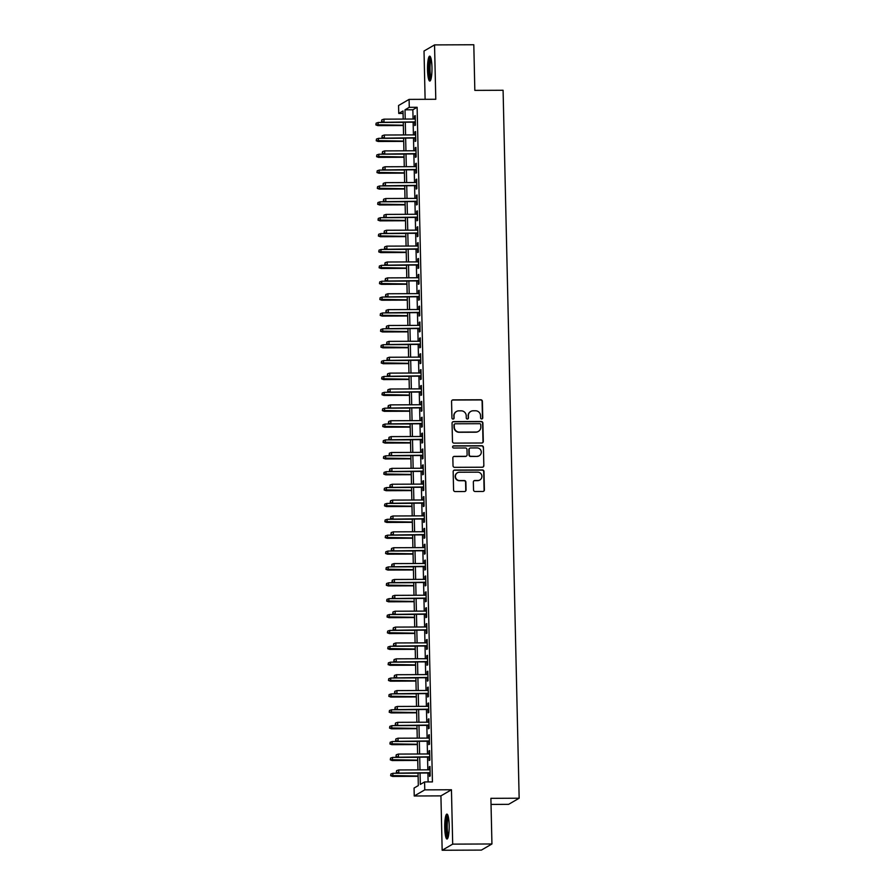 <?xml version="1.0" encoding="UTF-8"?>
<svg xmlns="http://www.w3.org/2000/svg" width="895" height="895" viewBox="0 0 895 895"><rect width="100%" height="100%" fill="white"/><g stroke="black" fill="none" stroke-linecap="round" stroke-linejoin="round"><path stroke-width="1.34" d="M481.711 418.961A1.096 1.074 59.8 0 0 482.763 417.875L482.383 401.318A1.566 1.533 59.8 0 0 480.805 399.763L453.071 399.875A1.566 1.533 59.8 0 0 451.561 401.441L451.941 417.999A1.096 1.074 59.8 0 0 453.575 418.938A1.096 1.074 59.8 0 0 454.101 417.987L454.045 415.851A5.012 4.9 59.8 0 1 458.866 410.839L461.182 410.827A5.012 4.9 59.8 0 1 466.228 415.795L466.273 417.943A1.096 1.074 59.8 0 0 467.906 418.882A1.096 1.074 59.8 0 0 468.432 417.931L468.376 415.783A5.012 4.9 59.8 0 1 473.198 410.783L475.513 410.771A5.012 4.9 59.8 0 1 480.559 415.739L480.604 417.875A1.096 1.074 59.8 0 0 481.711 418.961M482.081 418.894A1.096 1.074 59.8 0 0 482.472 418.032L482.103 401.486A1.566 1.533 59.8 0 0 480.525 399.931L452.781 400.043A1.566 1.533 59.8 0 0 452.176 400.177M453.418 419.017A1.096 1.074 59.8 0 0 453.81 418.155L454.045 415.851M467.749 418.95A1.096 1.074 59.8 0 0 468.141 418.099L468.376 415.783M449.178 825.268A12.452 2.237 -90.2 0 0 446.907 814.103A12.452 2.237 -90.2 0 0 444.737 827.841A12.452 2.237 -90.2 0 0 447.008 839.007A12.452 2.237 -90.2 0 0 449.178 825.268M431.972 67.315A12.452 2.237 -90.2 0 0 429.701 56.161A12.452 2.237 -90.2 0 0 427.53 69.899A12.452 2.237 -90.2 0 0 429.801 81.053A12.452 2.237 -90.2 0 0 431.972 67.315M473.533 489.934A1.566 1.533 59.8 0 0 475.111 491.489L482.886 491.456A1.566 1.533 59.8 0 0 484.396 489.889L483.982 471.508A1.566 1.533 59.8 0 0 482.405 469.953L454.66 470.065A1.566 1.533 59.8 0 0 453.161 471.631L453.575 490.024A1.566 1.533 59.8 0 0 455.152 491.568L464.55 491.534A1.566 1.533 59.8 0 0 466.06 489.968L465.881 482.103A1.566 1.533 59.8 0 0 464.304 480.548L459.638 480.57A4.195 4.106 59.8 0 1 457.434 472.773A4.195 4.106 59.8 0 1 459.448 472.236L477.717 472.157A4.195 4.106 59.8 0 1 479.91 479.944A4.195 4.106 59.8 0 1 477.896 480.492L474.853 480.503A1.566 1.533 59.8 0 0 473.354 482.069L473.533 489.934M491.937 843.974L481.409 850.093L442.164 850.25L452.691 844.13L491.937 843.974L490.896 798.329L519.156 798.217L503.091 90.272L474.831 90.384L473.802 44.75L434.545 44.907L435.787 99.278L409.093 99.39L409.272 107.322L417.126 107.288L432.43 781.906L424.588 781.939L424.767 789.871L414.24 795.991L414.061 788.059L418.323 785.575L418.043 773.034M452.691 844.13L451.449 789.759L424.767 789.871M481.79 443.003A1.566 1.533 59.8 0 0 483.3 441.436L482.875 423.055A1.566 1.533 59.8 0 0 481.297 421.5L453.564 421.612A1.566 1.533 59.8 0 0 452.053 423.178L452.478 441.559A1.566 1.533 59.8 0 0 454.056 443.114L481.79 443.003M483.423 447.276L483.848 465.668A1.566 1.533 59.8 0 1 482.338 467.224L454.604 467.347A1.566 1.533 59.8 0 1 453.027 465.792L452.848 457.927A1.566 1.533 59.8 0 1 454.347 456.361L465.601 456.316A1.566 1.533 59.8 0 0 467.112 454.75L466.989 449.525A1.566 1.533 59.8 0 0 465.411 447.981L453.698 448.026A1.096 1.074 59.8 0 1 453.127 445.99A1.096 1.074 59.8 0 1 453.653 445.844L481.857 445.732A1.566 1.533 59.8 0 1 483.423 447.276L483.848 465.668M434.545 44.907L424.017 51.026L425.114 99.323M414.653 122.179L414.732 125.568L415.437 125.155L415.224 115.634L414.508 116.048L414.575 119.024M415.011 138.054L415.09 141.444L415.795 141.03L415.582 131.509L414.877 131.923L414.944 134.899M415.369 153.929L415.448 157.319L416.164 156.905L415.94 147.384L415.235 147.798L415.302 150.774M415.728 169.804L415.806 173.194L416.522 172.78L416.298 163.248L415.593 163.662L415.66 166.649M416.097 185.668L416.164 189.069L416.88 188.655L416.667 179.123L415.951 179.537L416.018 182.524M416.455 201.543L416.533 204.933L417.238 204.519L417.025 194.998L416.309 195.412L416.376 198.388M416.813 217.418L416.891 220.808L417.596 220.394L417.383 210.873L416.667 211.287L416.746 214.263M417.171 233.293L417.249 236.683L417.965 236.269L417.741 226.748L417.036 227.162L417.104 230.138M417.529 249.168L417.607 252.558L418.323 252.144L418.099 242.623L417.394 243.037L417.462 246.013M417.898 265.043L417.965 268.433L418.681 268.019L418.468 258.487L417.752 258.901L417.82 261.888M418.256 280.918L418.334 284.308L419.039 283.894L418.826 274.362L418.11 274.776L418.178 277.763M418.614 296.782L418.692 300.172L419.397 299.758L419.184 290.237L418.468 290.651L418.547 293.638M418.972 312.657L419.05 316.047L419.766 315.633L419.542 306.112L418.838 306.526L418.905 309.502M419.33 328.532L419.408 331.922L420.124 331.508L419.9 321.987L419.196 322.401L419.263 325.377M419.699 344.407L419.766 347.797L420.482 347.383L420.27 337.862L419.554 338.276L419.621 341.252M420.057 360.282L420.135 363.672L420.84 363.258L420.628 353.738L419.912 354.14L419.979 357.127M420.415 376.157L420.493 379.547L421.198 379.133L420.986 369.601L420.27 370.015L420.348 373.002M420.773 392.021L420.851 395.411L421.567 395.008L421.344 385.476L420.639 385.89L420.706 388.877M421.131 407.896L421.209 411.286L421.925 410.872L421.702 401.352L420.997 401.765L421.064 404.741M421.5 423.771L421.567 427.161L422.283 426.747L422.071 417.227L421.355 417.641L421.422 420.616M421.858 439.646L421.937 443.036L422.641 442.622L422.429 433.102L421.713 433.516L421.78 436.491M422.216 455.521L422.295 458.911L422.999 458.497L422.787 448.977L422.071 449.391L422.149 452.367M422.574 471.397L422.653 474.786L423.369 474.372L423.145 464.841L422.44 465.255L422.507 468.242M422.932 487.26L423.011 490.661L423.727 490.247L423.503 480.716L422.798 481.13L422.865 484.117M423.29 503.135L423.369 506.525L424.085 506.111L423.872 496.591L423.156 497.005L423.223 499.981M423.659 519.01L423.738 522.4L424.443 521.986L424.23 512.466L423.514 512.88L423.581 515.856M424.017 534.886L424.096 538.275L424.801 537.861L424.588 528.341L423.872 528.755L423.939 531.731M424.375 550.761L424.454 554.15L425.17 553.736L424.946 544.216L424.241 544.63L424.308 547.606M424.733 566.636L424.812 570.025L425.528 569.612L425.304 560.08L424.599 560.494L424.666 563.481M425.091 582.5L425.17 585.901L425.886 585.487L425.673 575.955L424.957 576.369L425.024 579.356M425.461 598.375L425.539 601.764L426.244 601.35L426.031 591.83L425.315 592.244L425.382 595.22M425.819 614.25L425.897 617.639L426.602 617.226L426.389 607.705L425.673 608.119L425.74 611.095M426.177 630.125L426.255 633.515L426.971 633.101L426.747 623.58L426.042 623.994L426.109 626.97M426.535 646L426.613 649.39L427.329 648.976L427.105 639.455L426.4 639.869L426.467 642.845M426.893 661.875L426.971 665.265L427.687 664.851L427.474 655.319L426.758 655.733L426.825 658.72M427.262 677.75L427.34 681.14L428.045 680.726L427.832 671.194L427.116 671.608L427.183 674.595M427.62 693.614L427.698 697.004L428.403 696.59L428.19 687.069L427.474 687.483L427.541 690.47M427.978 709.489L428.056 712.879L428.772 712.465L428.548 702.944L427.844 703.358L427.911 706.334M428.336 725.364L428.414 728.754L429.13 728.34L428.906 718.819L428.202 719.233L428.269 722.209M428.694 741.239L428.772 744.629L429.488 744.215L429.276 734.694L428.56 735.108L428.627 738.084M429.063 757.114L429.141 760.504L429.846 760.09L429.634 750.569L428.918 750.972L428.985 753.959M417.126 107.288L412.852 109.772L413.065 119.035M413.132 122.19L413.423 134.91M413.501 138.054L413.781 150.785M413.859 153.929L414.15 166.649M414.217 169.804L414.508 182.524M414.575 185.679L414.866 198.399M414.933 201.554L415.224 214.274M415.302 217.429L415.582 230.149M415.66 233.304L415.951 246.024M416.018 249.168L416.309 261.888M416.376 265.043L416.667 277.763M416.734 280.918L417.025 293.638M417.104 296.793L417.383 309.513M417.462 312.668L417.752 325.388M417.82 328.543L418.11 341.264M418.178 344.407L418.468 357.127M418.536 360.282L418.826 373.002M418.905 376.157L419.184 388.877M419.263 392.032L419.554 404.753M419.621 407.907L419.912 420.628M419.979 423.782L420.27 436.503M420.337 439.646L420.628 452.367M420.706 455.521L420.986 468.242M421.064 471.397L421.355 484.117M421.422 487.272L421.713 499.992M421.78 503.147L422.071 515.867M422.138 519.022L422.429 531.742M422.507 534.886L422.787 547.617M422.865 550.761L423.156 563.481M423.223 566.636L423.514 579.356M423.581 582.511L423.872 595.231M423.939 598.386L424.23 611.106M424.308 614.261L424.588 626.981M424.666 630.136L424.957 642.856M425.024 646L425.315 658.72M425.382 661.875L425.673 674.595M425.74 677.75L426.031 690.47M426.109 693.625L426.389 706.345M426.467 709.5L426.758 722.22M426.825 725.375L427.116 738.095M427.183 741.239L427.474 753.959M427.541 757.114L427.832 769.834M427.911 772.989L428.112 781.928M429.421 772.989L429.499 776.379L430.204 775.965L429.992 766.433L429.276 766.847L429.343 769.834M491.042 804.415L508.628 804.337L519.156 798.217M451.449 789.759L440.922 795.879L442.164 850.25M440.922 795.879L414.24 795.991M403.074 113.43L398.745 113.441L398.566 105.509L409.093 99.39M420.057 773.023L420.314 784.423L424.588 781.939M409.272 107.322L405.01 109.805L405.211 119.069M405.29 122.223L405.58 134.944M405.648 138.087L405.938 150.808M406.006 153.962L406.296 166.683M406.364 169.837L406.654 182.558M406.733 185.712L407.012 198.433M407.091 201.588L407.382 214.308M407.449 217.463L407.74 230.183M407.807 233.326L408.098 246.047M408.165 249.202L408.456 261.922M408.534 265.077L408.814 277.797M408.892 280.952L409.183 293.672M409.25 296.827L409.541 309.547M409.608 312.702L409.899 325.422M409.966 328.566L410.257 341.286M410.335 344.441L410.615 357.161M410.693 360.316L410.984 373.036M411.051 376.191L411.342 388.911M411.409 392.066L411.7 404.786M411.767 407.941L412.058 420.661M412.136 423.805L412.416 436.536M412.494 439.68L412.785 452.4M412.852 455.555L413.143 468.275M413.21 471.43L413.501 484.15M413.568 487.305L413.859 500.025M413.937 503.18L414.217 515.9M414.295 519.055L414.586 531.775M414.653 534.919L414.944 547.639M415.011 550.794L415.302 563.514M415.369 566.669L415.66 579.389M415.739 582.544L416.018 595.264M416.097 598.419L416.388 611.14M416.455 614.294L416.746 627.015M416.813 630.158L417.104 642.878M417.171 646.033L417.462 658.754M417.54 661.908L417.82 674.629M417.898 677.784L418.189 690.504M418.256 693.659L418.547 706.379M418.614 709.534L418.905 722.254M418.972 725.397L419.263 738.118M419.341 741.273L419.621 753.993M419.699 757.148L419.99 769.868M403.197 119.069L403.018 110.958L398.745 113.441M417.965 769.879L417.674 757.159M417.607 754.004L417.316 741.284M417.249 738.129L416.958 725.409M416.891 722.254L416.6 709.534M416.522 706.39L416.242 693.67M416.164 690.515L415.873 677.795M415.806 674.64L415.515 661.92M415.448 658.765L415.157 646.045M415.09 642.89L414.799 630.169M414.721 627.015L414.441 614.294M414.363 611.151L414.072 598.419M414.005 595.276L413.714 582.555M413.647 579.401L413.356 566.68M413.289 563.526L412.998 550.805M412.919 547.65L412.64 534.93M412.561 531.775L412.271 519.055M412.203 515.9L411.913 503.18M411.845 500.036L411.555 487.316M411.487 484.161L411.197 471.441M411.118 468.286L410.839 455.566M410.76 452.411L410.469 439.691M410.402 436.536L410.111 423.816M410.044 420.661L409.753 407.941M409.686 404.797L409.395 392.077M409.317 388.922L409.037 376.202M408.959 373.047L408.668 360.327M408.601 357.172L408.31 344.452M408.243 341.297L407.952 328.577M407.885 325.422L407.594 312.702M407.516 309.558L407.236 296.838M407.158 293.683L406.867 280.963M406.8 277.808L406.509 265.088M406.442 261.933L406.151 249.213M406.084 246.058L405.793 233.338M405.715 230.183L405.435 217.463M405.357 214.319L405.066 201.588M404.999 198.444L404.708 185.724M404.641 182.569L404.35 169.849M404.283 166.694L403.992 153.974M403.913 150.819L403.634 138.098M403.555 134.944L403.265 122.223M412.852 109.772L405.01 109.805M414.508 116.048L415.235 116.048M414.877 131.923L415.593 131.912M415.235 147.798L415.951 147.787M415.593 163.662L416.309 163.662M415.951 179.537L416.678 179.537M416.309 195.412L417.036 195.412M416.667 211.287L417.394 211.287M417.036 227.162L417.752 227.162M417.394 243.037L418.11 243.026M417.752 258.901L418.468 258.901M418.11 274.776L418.838 274.776M418.468 290.651L419.196 290.651M418.838 306.526L419.554 306.526M419.196 322.401L419.912 322.401M419.554 338.276L420.27 338.265M419.912 354.14L420.639 354.14M420.27 370.015L420.997 370.015M420.639 385.89L421.355 385.89M420.997 401.765L421.713 401.765M421.355 417.641L422.071 417.641M421.713 433.516L422.44 433.504M422.071 449.391L422.798 449.379M422.44 465.255L423.156 465.255M422.798 481.13L423.514 481.13M423.156 497.005L423.872 497.005M423.514 512.88L424.241 512.88M423.872 528.755L424.599 528.744M424.241 544.63L424.957 544.619M424.599 560.494L425.315 560.494M424.957 576.369L425.673 576.369M425.315 592.244L426.042 592.244M425.673 608.119L426.4 608.119M426.042 623.994L426.758 623.994M426.4 639.869L427.116 639.858M426.758 655.733L427.474 655.733M427.116 671.608L427.844 671.608M427.474 687.483L428.202 687.483M427.844 703.358L428.56 703.358M428.202 719.233L428.918 719.233M428.56 735.108L429.276 735.097M428.918 750.972L429.645 750.972M429.276 766.847L430.003 766.847M470.792 411.431L470.513 411.599A5.012 4.9 59.8 0 0 468.096 415.951M456.461 411.487L456.181 411.655A5.012 4.9 59.8 0 0 453.765 416.007M482.394 442.868A1.566 1.533 59.8 0 0 483.009 441.604L482.595 423.212A1.566 1.533 59.8 0 0 481.018 421.668L453.284 421.78A1.566 1.533 59.8 0 0 452.669 421.903M480.76 424.778A1.096 1.074 59.8 0 0 479.653 423.693L455.309 423.782A1.096 1.074 59.8 0 0 454.257 424.879L454.302 427.139A5.012 4.9 59.8 0 0 459.348 432.106L475.995 432.039A5.012 4.9 59.8 0 0 480.816 427.038L480.76 424.778M454.783 423.928L454.492 424.096A1.096 1.074 59.8 0 0 453.966 425.047L454.257 424.879M478.4 431.39L478.12 431.558A5.012 4.9 59.8 0 1 475.704 432.207L459.068 432.274A5.012 4.9 59.8 0 1 454.022 427.307L453.966 425.047M482.942 467.1A1.566 1.533 59.8 0 0 483.557 465.825M466.351 456.103L466.071 456.271A1.566 1.533 59.8 0 1 465.322 456.472L454.067 456.528A1.566 1.533 59.8 0 0 453.463 456.651M483.143 447.444A1.566 1.533 59.8 0 0 481.566 445.889L453.362 446.012A1.096 1.074 59.8 0 0 452.993 446.079M477.27 456.26A4.195 4.106 59.8 0 0 481.141 451.024A4.195 4.106 59.8 0 0 477.091 447.925L470.647 447.959A1.566 1.533 59.8 0 0 469.148 449.514L469.26 454.738A1.566 1.533 59.8 0 0 470.837 456.293L476.99 456.428A4.195 4.106 59.8 0 0 479.004 455.879L479.284 455.723M469.897 448.16L469.618 448.328A1.566 1.533 59.8 0 0 468.857 449.682L469.148 449.514M476.99 456.428L470.557 456.461A1.566 1.533 59.8 0 1 468.98 454.906L468.857 449.682M479.91 479.944L479.63 480.112A4.195 4.106 59.8 0 1 477.617 480.66L474.574 480.671A1.566 1.533 59.8 0 0 473.97 480.794M457.434 472.773L457.155 472.94A4.195 4.106 59.8 0 0 459.359 480.727L459.638 480.57M465.154 491.4A1.566 1.533 59.8 0 0 465.769 490.136L465.59 482.26A1.566 1.533 59.8 0 0 464.013 480.716L459.359 480.727M483.49 491.333A1.566 1.533 59.8 0 0 484.106 490.057L483.692 471.676A1.566 1.533 59.8 0 0 482.114 470.121L454.38 470.233A1.566 1.533 59.8 0 0 453.776 470.367M376.124 123.174L375.878 124.92L376.124 123.174L378.272 122.458L377.824 125.613L403.343 125.513M376.157 124.763L403.343 125.21M378.272 122.458L403.276 122.358M377.824 125.613L375.878 124.92M381.852 121.451L381.818 119.863L381.572 121.619L384.022 122.011L383.955 119.158L415.302 119.024M415.369 121.877L383.507 122.313L415.369 122.179M381.572 121.619L383.507 122.313M383.955 119.158L381.818 119.863M430.931 79.353A10.774 1.935 89.8 0 1 429.085 69.721A10.774 1.935 89.8 0 1 430.842 57.851M431.177 59.171A9.979 1.79 -90.2 0 0 430.014 69.631A9.979 1.79 -90.2 0 0 431.256 78.033M430.361 56.698A12.373 2.226 -90.2 0 0 428.806 69.888A12.373 2.226 -90.2 0 0 430.461 80.505M448.126 837.295A10.774 1.935 89.8 0 1 446.359 829.542A10.774 1.935 89.8 0 1 447.041 817.829A10.774 1.935 89.8 0 1 448.037 815.804M448.373 817.113A9.979 1.79 -90.2 0 0 447.914 818.466A9.979 1.79 -90.2 0 0 447.231 828.02A9.979 1.79 -90.2 0 0 448.451 835.986M447.556 814.651A12.373 2.226 -90.2 0 0 446.862 816.542A12.373 2.226 -90.2 0 0 446.034 828.725A12.373 2.226 -90.2 0 0 447.657 838.458M376.482 139.038L376.236 140.795L376.482 139.038L378.63 138.333L378.182 141.488L403.701 141.388M376.526 140.627L403.701 141.086M378.63 138.333L403.634 138.233M378.182 141.488L376.236 140.795M376.851 154.913L376.594 156.67L376.851 154.913L378.988 154.208L378.54 157.363L404.07 157.263M376.884 156.502L404.059 156.961M378.988 154.208L403.992 154.108M378.54 157.363L376.594 156.67M377.209 170.788L376.963 172.545L377.209 170.788L379.346 170.084L378.898 173.238L404.428 173.127M377.242 172.377L404.417 172.836M379.346 170.084L404.35 169.983M378.898 173.238L376.963 172.545M377.567 186.663L377.321 188.42L377.567 186.663L379.704 185.959L379.256 189.113L404.786 189.002M377.6 188.252L404.775 188.711M379.704 185.959L404.719 185.847M379.256 189.113L377.321 188.42M382.21 137.327L382.176 135.738L381.93 137.483L384.38 137.886L384.313 135.022L415.66 134.899M415.728 137.752L383.865 138.177L415.728 138.054M381.93 137.483L383.865 138.177M384.313 135.022L382.176 135.738M382.568 153.202L382.534 151.613L382.288 153.358L384.738 153.761L384.682 150.897L416.018 150.774M416.085 153.627L384.235 154.052L416.097 153.929M382.288 153.358L384.235 154.052M384.682 150.897L382.534 151.613M382.937 169.065L382.892 167.477L382.646 169.233L385.107 169.625L385.04 166.772L416.376 166.649M416.443 169.502L384.593 169.927L416.455 169.793M382.646 169.233L384.593 169.927M385.04 166.772L382.892 167.477M383.295 184.941L383.261 183.352L383.004 185.108L385.465 185.5L385.398 182.647L416.746 182.513M416.801 185.377L384.951 185.802L416.813 185.668M383.004 185.108L384.951 185.802M385.398 182.647L383.261 183.352M377.925 202.538L377.679 204.284L377.925 202.538L380.073 201.822L379.625 204.977L405.144 204.877M377.958 204.127L405.144 204.586M380.073 201.822L405.077 201.722M379.625 204.977L377.679 204.284M383.653 200.816L383.619 199.227L383.373 200.983L385.823 201.375L385.756 198.522L417.104 198.388M417.171 201.252L385.309 201.677L417.171 201.543M383.373 200.983L385.309 201.677M385.756 198.522L383.619 199.227M378.283 218.414L378.037 220.159L378.283 218.414L380.431 217.698L379.983 220.852L405.502 220.752M378.328 220.002L405.502 220.45M380.431 217.698L405.435 217.597M379.983 220.852L378.037 220.159M384.011 216.691L383.977 215.102L383.731 216.858L386.181 217.25L386.114 214.397L417.462 214.263M417.529 217.116L385.667 217.552L417.529 217.418M383.731 216.858L385.667 217.552M386.114 214.397L383.977 215.102M378.652 234.289L378.395 236.034L378.652 234.289L380.789 233.573L380.341 236.727L405.871 236.627M378.686 235.866L405.86 236.325M380.789 233.573L405.793 233.472M380.341 236.727L378.395 236.034M384.369 232.566L384.335 230.977L384.089 232.722L386.539 233.125L386.483 230.261L417.82 230.138M417.887 232.991L386.036 233.416L417.898 233.293M384.089 232.722L386.036 233.416M386.483 230.261L384.335 230.977M379.01 250.152L378.764 251.909L379.01 250.152L381.147 249.448L380.699 252.603L406.229 252.502M379.044 251.741L406.218 252.2M381.147 249.448L406.151 249.347M380.699 252.603L378.764 251.909M384.738 248.441L384.693 246.852L384.447 248.597L386.908 249L386.841 246.136L418.178 246.013M418.245 248.866L386.394 249.291L418.256 249.168M384.447 248.597L386.394 249.291M386.841 246.136L384.693 246.852M379.368 266.028L379.122 267.784L379.368 266.028L381.505 265.323L381.057 268.478L406.587 268.366M379.402 267.616L406.576 268.075M381.505 265.323L406.52 265.222M381.057 268.478L379.122 267.784M379.726 281.903L379.48 283.659L379.726 281.903L381.874 281.198L381.427 284.353L406.945 284.241M379.76 283.491L406.945 283.95M381.874 281.198L406.878 281.086M381.427 284.353L379.48 283.659M380.084 297.778L379.838 299.534L380.084 297.778L382.232 297.062L381.785 300.217L407.303 300.116M380.129 299.366L407.303 299.825M382.232 297.062L407.236 296.961M381.785 300.217L379.838 299.534M380.453 313.653L380.196 315.398L380.453 313.653L382.59 312.937L382.143 316.092L407.672 315.991M380.487 315.241L407.661 315.689M382.59 312.937L407.594 312.836M382.143 316.092L380.196 315.398M380.811 329.528L380.565 331.273L380.811 329.528L382.948 328.812L382.501 331.967L408.031 331.866M380.845 331.105L408.019 331.564M382.948 328.812L407.952 328.711M382.501 331.967L380.565 331.273M381.169 345.392L380.923 347.148L381.169 345.392L383.306 344.687L382.859 347.842L408.388 347.741M381.203 346.98L408.377 347.439M383.306 344.687L408.321 344.586M382.859 347.842L380.923 347.148M381.527 361.267L381.281 363.023L381.527 361.267L383.675 360.562L383.228 363.717L408.746 363.605M381.561 362.855L408.746 363.314M383.675 360.562L408.679 360.461M383.228 363.717L381.281 363.023M381.885 377.142L381.639 378.898L381.885 377.142L384.033 376.437L383.586 379.592L409.104 379.48M381.93 378.73L409.104 379.189M384.033 376.437L409.037 376.325M383.586 379.592L381.639 378.898M382.254 393.017L381.997 394.773L382.254 393.017L384.391 392.301L383.944 395.456L409.474 395.355M382.288 394.606L409.462 395.064M384.391 392.301L409.395 392.2M383.944 395.456L381.997 394.773M382.612 408.892L382.366 410.637L382.612 408.892L384.749 408.176L384.302 411.331L409.832 411.23M382.646 410.481L409.82 410.939M384.749 408.176L409.753 408.075M384.302 411.331L382.366 410.637M382.97 424.767L382.724 426.512L382.97 424.767L385.107 424.051L384.66 427.206L410.19 427.105M383.004 426.344L410.178 426.803M385.107 424.051L410.123 423.95M384.66 427.206L382.724 426.512M383.328 440.631L383.082 442.387L383.328 440.631L385.465 439.926L385.029 443.081L410.548 442.98M383.362 442.219L410.548 442.678M385.465 439.926L410.481 439.825M385.029 443.081L383.082 442.387M385.096 264.305L385.063 262.727L384.805 264.472L387.267 264.864L387.199 262.011L418.547 261.888M418.603 264.741L386.752 265.166L418.614 265.032M384.805 264.472L386.752 265.166M387.199 262.011L385.063 262.727M385.454 280.18L385.421 278.591L385.174 280.348L387.625 280.739L387.557 277.886L418.905 277.752M418.972 280.616L387.11 281.041L418.972 280.907M385.174 280.348L387.11 281.041M387.557 277.886L385.421 278.591M385.812 296.055L385.779 294.466L385.532 296.223L387.982 296.614L387.915 293.761L419.263 293.627M419.33 296.491L387.468 296.916L419.33 296.782M385.532 296.223L387.468 296.916M387.915 293.761L385.779 294.466M386.17 311.93L386.137 310.341L385.89 312.098L388.34 312.489L388.285 309.636L419.621 309.502M419.688 312.355L387.837 312.791L419.699 312.657M385.89 312.098L387.837 312.791M388.285 309.636L386.137 310.341M386.539 327.805L386.495 326.216L386.248 327.973L388.71 328.364L388.643 325.5L419.979 325.377M420.046 328.23L388.195 328.655L420.057 328.532M386.248 327.973L388.195 328.655M388.643 325.5L386.495 326.216M386.897 343.68L386.864 342.091L386.606 343.837L389.068 344.239L389.001 341.375L420.348 341.252M420.404 344.105L388.553 344.53L420.415 344.407M386.606 343.837L388.553 344.53M389.001 341.375L386.864 342.091M387.255 359.544L387.222 357.966L386.976 359.712L389.426 360.114L389.359 357.25L420.706 357.127M420.773 359.98L388.911 360.405L420.773 360.271M386.976 359.712L388.911 360.405M389.359 357.25L387.222 357.966M387.613 375.419L387.58 373.83L387.334 375.587L389.784 375.978L389.717 373.125L421.064 372.991M421.131 375.855L389.269 376.28L421.131 376.146M387.334 375.587L389.269 376.28M389.717 373.125L387.58 373.83M387.971 391.294L387.938 389.705L387.692 391.462L390.142 391.853L390.086 389.001L421.422 388.866M421.489 391.73L389.638 392.155L421.5 392.021M387.692 391.462L389.638 392.155M390.086 389.001L387.938 389.705M388.34 407.169L388.296 405.58L388.05 407.337L390.511 407.728L390.444 404.876L421.78 404.741M421.847 407.605L389.996 408.031L421.858 407.896M388.05 407.337L389.996 408.031M390.444 404.876L388.296 405.58M388.698 423.044L388.665 421.455L388.408 423.212L390.869 423.603L390.802 420.739L422.149 420.616M422.205 423.469L390.354 423.894L422.216 423.771M388.408 423.212L390.354 423.894M390.802 420.739L388.665 421.455M389.056 438.919L389.023 437.331L388.777 439.076L391.227 439.479L391.16 436.615L422.507 436.491M422.574 439.344L390.712 439.769L422.574 439.646M388.777 439.076L390.712 439.769M391.16 436.615L389.023 437.331M383.686 456.506L383.44 458.262L383.686 456.506L385.834 455.801L385.387 458.956L410.906 458.844M383.731 458.095L410.906 458.553M385.834 455.801L410.839 455.7M385.387 458.956L383.44 458.262M384.056 472.381L383.798 474.137L384.056 472.381L386.192 471.676L385.745 474.831L411.275 474.719M384.089 473.97L411.264 474.428M386.192 471.676L411.197 471.575M385.745 474.831L383.798 474.137M384.414 488.256L384.168 490.012L384.414 488.256L386.55 487.551L386.103 490.706L411.633 490.594M384.447 489.845L411.622 490.303M386.55 487.551L411.555 487.439M386.103 490.706L384.168 490.012M384.772 504.131L384.526 505.876L384.772 504.131L386.908 503.415L386.461 506.57L411.991 506.469M384.805 505.72L411.98 506.178M386.908 503.415L411.924 503.314M386.461 506.57L384.526 505.876M389.414 454.783L389.381 453.206L389.135 454.951L391.585 455.354L391.518 452.49L422.865 452.367M422.932 455.219L391.07 455.644L422.932 455.51M389.135 454.951L391.07 455.644M391.518 452.49L389.381 453.206M389.772 470.658L389.739 469.069L389.493 470.826L391.943 471.217L391.887 468.365L423.223 468.242M423.29 471.094L391.439 471.52L423.301 471.385M389.493 470.826L391.439 471.52M391.887 468.365L389.739 469.069M390.142 486.533L390.097 484.945L389.851 486.701L392.312 487.093L392.245 484.24L423.581 484.106M423.648 486.969L391.797 487.395L423.659 487.26M389.851 486.701L391.797 487.395M392.245 484.24L390.097 484.945M390.5 502.408L390.466 500.82L390.209 502.576L392.67 502.968L392.603 500.115L423.95 499.981M424.006 502.845L392.155 503.27L424.017 503.135M390.209 502.576L392.155 503.27M392.603 500.115L390.466 500.82M385.13 520.006L384.884 521.751L385.13 520.006L387.267 519.29L386.83 522.445L412.349 522.344M385.163 521.595L412.338 522.042M387.267 519.29L412.282 519.189M386.83 522.445L384.884 521.751M390.858 518.283L390.824 516.695L390.578 518.451L393.028 518.843L392.961 515.99L424.308 515.856M424.375 518.708L392.513 519.145L424.375 519.01M390.578 518.451L392.513 519.145M392.961 515.99L390.824 516.695M385.488 535.87L385.242 537.626L385.488 535.87L387.636 535.165L387.188 538.32L412.707 538.219M385.532 537.459L412.707 537.917M387.636 535.165L412.64 535.065M387.188 538.32L385.242 537.626M391.216 534.158L391.182 532.57L390.936 534.315L393.386 534.718L393.319 531.854L424.666 531.731M424.733 534.583L392.871 535.009L424.733 534.886M390.936 534.315L392.871 535.009M393.319 531.854L391.182 532.57M385.857 551.745L385.6 553.502L385.857 551.745L387.994 551.04L387.546 554.195L413.065 554.094M385.89 553.334L413.065 553.792M387.994 551.04L412.998 550.94M387.546 554.195L385.6 553.502M391.574 550.033L391.54 548.445L391.294 550.19L393.744 550.593L393.677 547.729L425.024 547.606M425.091 550.459L393.241 550.884L425.103 550.761M391.294 550.19L393.241 550.884M393.677 547.729L391.54 548.445M386.215 567.62L385.969 569.377L386.215 567.62L388.352 566.915L387.904 570.07L413.434 569.958M386.248 569.209L413.423 569.667M388.352 566.915L413.356 566.815M387.904 570.07L385.969 569.377M391.943 565.897L391.898 564.309L391.652 566.065L394.102 566.457L394.046 563.604L425.382 563.481M425.449 566.334L393.599 566.759L425.461 566.625M391.652 566.065L393.599 566.759M394.046 563.604L391.898 564.309M386.573 583.495L386.327 585.252L386.573 583.495L388.71 582.79L388.262 585.945L413.792 585.833M386.606 585.084L413.781 585.543M388.71 582.79L413.714 582.679M388.262 585.945L386.327 585.252M392.301 581.772L392.267 580.184L392.01 581.94L394.471 582.332L394.404 579.479L425.751 579.345M425.807 582.209L393.957 582.634L425.819 582.5M392.01 581.94L393.957 582.634M394.404 579.479L392.267 580.184M386.931 599.37L386.685 601.116L386.931 599.37L389.068 598.654L388.62 601.809L414.15 601.708M386.964 600.959L414.139 601.418M389.068 598.654L414.083 598.554M388.62 601.809L386.685 601.116M392.659 597.647L392.625 596.059L392.379 597.815L394.829 598.207L394.762 595.354L426.109 595.22M426.165 598.084L394.315 598.509L426.177 598.375M392.379 597.815L394.315 598.509M394.762 595.354L392.625 596.059M387.289 615.245L387.043 616.991L387.289 615.245L389.437 614.529L388.989 617.684L414.508 617.584M387.334 616.834L414.508 617.281M389.437 614.529L414.441 614.429M388.989 617.684L387.043 616.991M393.017 613.522L392.983 611.934L392.737 613.69L395.187 614.082L395.12 611.229L426.467 611.095M426.535 613.948L394.673 614.384L426.535 614.25M392.737 613.69L394.673 614.384M395.12 611.229L392.983 611.934M387.658 631.12L387.401 632.866L387.658 631.12L389.795 630.404L389.347 633.559L414.866 633.459M387.692 632.698L414.866 633.157M389.795 630.404L414.799 630.304M389.347 633.559L387.401 632.866M393.375 629.398L393.341 627.809L393.095 629.554L395.545 629.957L395.478 627.093L426.825 626.97M426.893 629.823L395.042 630.248L426.893 630.125M393.095 629.554L395.042 630.248M395.478 627.093L393.341 627.809M388.016 646.984L387.77 648.741L388.016 646.984L390.153 646.279L389.705 649.434L415.235 649.334M388.05 648.573L415.224 649.032M390.153 646.279L415.157 646.179M389.705 649.434L387.77 648.741M393.744 645.273L393.699 643.684L393.453 645.429L395.903 645.832L395.847 642.968L427.183 642.845M427.251 645.698L395.4 646.123L427.262 646M393.453 645.429L395.4 646.123M395.847 642.968L393.699 643.684M388.374 662.859L388.128 664.616L388.374 662.859L390.511 662.155L390.063 665.309L415.593 665.198M388.408 664.448L415.582 664.907M390.511 662.155L415.515 662.054M390.063 665.309L388.128 664.616M394.102 661.136L394.068 659.559L393.811 661.304L396.272 661.696L396.205 658.843L427.541 658.72M427.609 661.573L395.758 661.998L427.62 661.864M393.811 661.304L395.758 661.998M396.205 658.843L394.068 659.559M388.732 678.734L388.486 680.491L388.732 678.734L390.869 678.03L390.421 681.184L415.951 681.073M388.766 680.323L415.94 680.782M390.869 678.03L415.884 677.918M390.421 681.184L388.486 680.491M394.46 677.012L394.426 675.423L394.18 677.179L396.63 677.571L396.563 674.718L427.911 674.584M427.967 677.448L396.116 677.873L427.978 677.739M394.18 677.179L396.116 677.873M396.563 674.718L394.426 675.423M389.09 694.609L388.844 696.366L389.09 694.609L391.238 693.893L390.791 697.048L416.309 696.948M389.135 696.198L416.309 696.657M391.238 693.893L416.242 693.793M390.791 697.048L388.844 696.366M394.818 692.887L394.784 691.298L394.538 693.054L396.988 693.446L396.921 690.593L428.269 690.459M428.336 693.323L396.474 693.748L428.336 693.614M394.538 693.054L396.474 693.748M396.921 690.593L394.784 691.298M389.459 710.485L389.202 712.23L389.459 710.485L391.596 709.769L391.149 712.923L416.667 712.823M389.493 712.073L416.667 712.521M391.596 709.769L416.6 709.668M391.149 712.923L389.202 712.23M395.176 708.762L395.142 707.173L394.896 708.929L397.346 709.321L397.279 706.468L428.627 706.334M428.694 709.187L396.832 709.623L428.694 709.489M394.896 708.929L396.832 709.623M397.279 706.468L395.142 707.173M389.817 726.36L389.571 728.105L389.817 726.36L391.954 725.644L391.507 728.798L417.036 728.698M389.851 727.937L417.025 728.396M391.954 725.644L416.958 725.543M391.507 728.798L389.571 728.105M395.545 724.637L395.5 723.048L395.254 724.805L397.704 725.196L397.648 722.332L428.985 722.209M429.052 725.062L397.201 725.487L429.063 725.364M395.254 724.805L397.201 725.487M397.648 722.332L395.5 723.048M390.175 742.224L389.929 743.98L390.175 742.224L392.312 741.519L391.865 744.674L417.394 744.573M390.209 743.812L417.383 744.271M392.312 741.519L417.316 741.418M391.865 744.674L389.929 743.98M395.903 740.512L395.87 738.923L395.612 740.668L398.074 741.071L398.006 738.207L429.343 738.084M429.41 740.937L397.559 741.362L429.421 741.239M395.612 740.668L397.559 741.362M398.006 738.207L395.87 738.923M390.533 758.099L390.287 759.855L390.533 758.099L392.67 757.394L392.223 760.549L417.752 760.437M390.567 759.687L417.741 760.146M392.67 757.394L417.685 757.293M392.223 760.549L390.287 759.855M396.261 756.376L396.228 754.798L395.982 756.543L398.432 756.946L398.364 754.082L429.712 753.959M429.768 756.812L397.917 757.237L429.779 757.103M395.982 756.543L397.917 757.237M398.364 754.082L396.228 754.798M390.891 773.974L390.645 775.73L390.891 773.974L393.039 773.269L392.592 776.424L418.11 776.312M390.936 775.562L418.11 776.021M393.039 773.269L418.043 773.157M392.592 776.424L390.645 775.73M396.619 772.251L396.586 770.662L396.34 772.419L398.79 772.81L398.722 769.957L430.07 769.823M430.137 772.687L398.275 773.112L430.137 772.978M396.34 772.419L398.275 773.112M398.722 769.957L396.586 770.662"/></g></svg>

